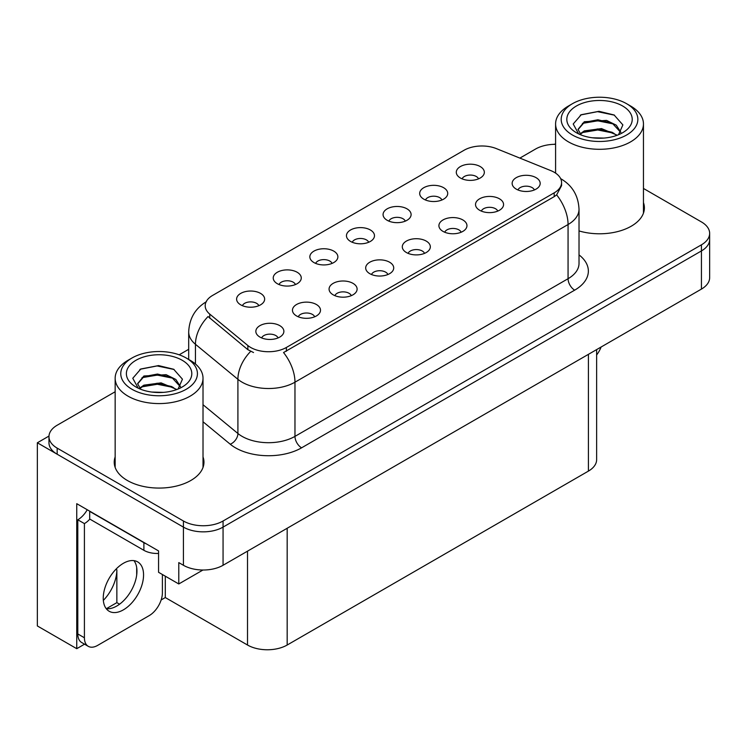 <?xml version="1.0" encoding="UTF-8"?>
<svg xmlns="http://www.w3.org/2000/svg" width="747" height="747" viewBox="0 0 747 747"><rect width="100%" height="100%" fill="white"/><g stroke="black" fill="none" stroke-linecap="round" stroke-linejoin="round"><path stroke-width="1.12" d="M534.366 189.953A8.413 4.856 0 0 0 532.107 187.59A8.413 4.856 0 0 0 523.824 186.358A8.413 4.856 0 0 0 517.96 189.953M536.075 177.665A14.016 8.096 0 0 0 518.11 176.759A14.016 8.096 0 0 0 513.469 186.825A14.016 8.096 0 0 0 516.252 189.112A14.016 8.096 0 0 0 538.858 186.825A14.016 8.096 0 0 0 536.075 177.665M405.294 221.131A8.413 4.856 0 0 0 403.035 218.759A8.413 4.856 0 0 0 394.743 217.526A8.413 4.856 0 0 0 388.879 221.131M407.003 208.843A14.016 8.096 0 0 0 389.038 207.937A14.016 8.096 0 0 0 384.388 217.993A14.016 8.096 0 0 0 387.17 220.29A14.016 8.096 0 0 0 409.786 217.993A14.016 8.096 0 0 0 407.003 208.843M441.907 199.991A8.413 4.856 0 0 0 439.647 197.619A8.413 4.856 0 0 0 431.364 196.386A8.413 4.856 0 0 0 425.491 199.991M443.615 187.702A14.016 8.096 0 0 0 425.65 186.797A14.016 8.096 0 0 0 421.009 196.863A14.016 8.096 0 0 0 423.782 199.15A14.016 8.096 0 0 0 446.398 196.863A14.016 8.096 0 0 0 443.615 187.702M295.448 284.542A8.413 4.856 0 0 0 293.188 282.179A8.413 4.856 0 0 0 284.906 280.947A8.413 4.856 0 0 0 279.033 284.542M297.157 272.253A14.016 8.096 0 0 0 279.191 271.357A14.016 8.096 0 0 0 274.551 281.414A14.016 8.096 0 0 0 277.324 283.701A14.016 8.096 0 0 0 299.939 281.414A14.016 8.096 0 0 0 297.157 272.253M387.908 274.513A8.413 4.856 0 0 0 385.648 272.141A8.413 4.856 0 0 0 377.366 270.909A8.413 4.856 0 0 0 371.502 274.513M389.617 262.225A14.016 8.096 0 0 0 371.651 261.319A14.016 8.096 0 0 0 367.01 271.376A14.016 8.096 0 0 0 369.793 273.673A14.016 8.096 0 0 0 392.399 271.376A14.016 8.096 0 0 0 389.617 262.225M314.683 316.784A8.413 4.856 0 0 0 312.423 314.422A8.413 4.856 0 0 0 304.132 313.189A8.413 4.856 0 0 0 298.268 316.784M316.392 304.505A14.016 8.096 0 0 0 298.427 303.599A14.016 8.096 0 0 0 293.776 313.656A14.016 8.096 0 0 0 296.559 315.944A14.016 8.096 0 0 0 319.174 313.656A14.016 8.096 0 0 0 316.392 304.505M478.519 178.85A8.413 4.856 0 0 0 476.259 176.479A8.413 4.856 0 0 0 467.977 175.256A8.413 4.856 0 0 0 462.113 178.85M480.228 166.562A14.016 8.096 0 0 0 462.262 165.657A14.016 8.096 0 0 0 457.622 175.722A14.016 8.096 0 0 0 460.404 178.01A14.016 8.096 0 0 0 483.01 175.722A14.016 8.096 0 0 0 480.228 166.562M424.52 253.373A8.413 4.856 0 0 0 422.27 251.001A8.413 4.856 0 0 0 413.978 249.769A8.413 4.856 0 0 0 408.114 253.373M426.229 241.085A14.016 8.096 0 0 0 408.264 240.179A14.016 8.096 0 0 0 403.623 250.245A14.016 8.096 0 0 0 406.405 252.533A14.016 8.096 0 0 0 429.011 250.245A14.016 8.096 0 0 0 426.229 241.085M497.754 211.093A8.413 4.856 0 0 0 495.494 208.721A8.413 4.856 0 0 0 487.212 207.498A8.413 4.856 0 0 0 481.339 211.093M499.463 198.805A14.016 8.096 0 0 0 481.498 197.899A14.016 8.096 0 0 0 476.847 207.965A14.016 8.096 0 0 0 479.63 210.252A14.016 8.096 0 0 0 502.245 207.965A14.016 8.096 0 0 0 499.463 198.805M461.142 232.233A8.413 4.856 0 0 0 458.882 229.861A8.413 4.856 0 0 0 450.59 228.638A8.413 4.856 0 0 0 444.726 232.233M462.851 219.945A14.016 8.096 0 0 0 444.885 219.039A14.016 8.096 0 0 0 440.235 229.105A14.016 8.096 0 0 0 443.018 231.393A14.016 8.096 0 0 0 465.633 229.105A14.016 8.096 0 0 0 462.851 219.945M332.06 263.402A8.413 4.856 0 0 0 329.8 261.039A8.413 4.856 0 0 0 321.518 259.807A8.413 4.856 0 0 0 315.654 263.402M333.769 251.123A14.016 8.096 0 0 0 315.804 250.217A14.016 8.096 0 0 0 311.163 260.273A14.016 8.096 0 0 0 313.945 262.561A14.016 8.096 0 0 0 336.552 260.273A14.016 8.096 0 0 0 333.769 251.123M368.682 242.261A8.413 4.856 0 0 0 366.422 239.899A8.413 4.856 0 0 0 358.13 238.666A8.413 4.856 0 0 0 352.267 242.261M370.381 229.983A14.016 8.096 0 0 0 352.416 229.077A14.016 8.096 0 0 0 347.775 239.133A14.016 8.096 0 0 0 350.558 241.43A14.016 8.096 0 0 0 373.164 239.133A14.016 8.096 0 0 0 370.381 229.983M278.061 337.924A8.413 4.856 0 0 0 275.811 335.562A8.413 4.856 0 0 0 267.519 334.329A8.413 4.856 0 0 0 261.655 337.924M279.77 325.636A14.016 8.096 0 0 0 261.805 324.74A14.016 8.096 0 0 0 257.164 334.796A14.016 8.096 0 0 0 259.947 337.084A14.016 8.096 0 0 0 282.553 334.796A14.016 8.096 0 0 0 279.77 325.636M351.295 295.644A8.413 4.856 0 0 0 349.036 293.282A8.413 4.856 0 0 0 340.753 292.049A8.413 4.856 0 0 0 334.88 295.644M353.004 283.365A14.016 8.096 0 0 0 335.039 282.459A14.016 8.096 0 0 0 330.389 292.516A14.016 8.096 0 0 0 333.171 294.813A14.016 8.096 0 0 0 355.787 292.516A14.016 8.096 0 0 0 353.004 283.365M258.835 305.682A8.413 4.856 0 0 0 256.576 303.319A8.413 4.856 0 0 0 248.284 302.087A8.413 4.856 0 0 0 242.42 305.682M260.544 293.394A14.016 8.096 0 0 0 242.579 292.497A14.016 8.096 0 0 0 237.929 302.554A14.016 8.096 0 0 0 240.711 304.841A14.016 8.096 0 0 0 263.327 302.554A14.016 8.096 0 0 0 260.544 293.394M554.19 172.249A25.239 14.566 0 0 0 550.819 170.615L496.391 148.616A25.239 14.566 0 0 0 464.074 150.25L212.587 295.438A25.239 14.566 0 0 0 205.192 305.747A25.239 14.566 0 0 0 209.758 314.104L247.864 345.525A25.239 14.566 0 0 0 286.381 347.467L554.19 192.847A25.239 14.566 0 0 0 561.576 182.548A25.239 14.566 0 0 0 554.19 172.249M48.985 436.071L37.35 442.784L183.417 527.111A28.041 16.191 0 0 0 223.064 527.111L701.433 250.927A28.041 16.191 0 0 0 709.65 239.479A28.041 16.191 0 0 1 701.433 250.927L223.064 527.111A28.041 16.191 0 0 1 183.417 527.111L57.174 454.232A28.041 16.191 0 0 1 48.966 442.784L48.966 436.678A28.041 16.191 0 0 0 57.174 448.125L183.417 521.004A28.041 16.191 0 0 0 223.064 521.004L701.433 244.82A28.041 16.191 0 0 0 709.65 233.372A28.041 16.191 0 0 0 701.433 221.934L643.456 188.449M555.591 143.835L554.311 144.32M84.551 644.175L76.745 648.685L76.745 503.683L158.56 550.922L158.56 572.295L178.785 583.967L178.785 562.603L183.417 565.274A28.041 16.191 0 0 0 223.064 565.274L701.433 289.089A28.041 16.191 0 0 0 709.65 277.641L709.65 233.372M202.96 570.008L178.785 583.967M76.745 648.685L37.35 625.949L37.35 442.784M596.629 349.596L596.629 459.657A28.041 16.191 180 0 1 588.421 471.105L287.175 645.025A28.041 16.191 180 0 1 247.518 645.025L165.302 597.553L165.302 576.189M136.682 575.022L136.682 567.505M165.302 597.553L161.147 599.953M106.363 608.693L116.859 602.633L119.576 604.202M103.338 600.401A29.908 17.265 120 0 0 116.859 569.812L115.916 569.27M116.859 602.633L116.859 569.812M115.159 456.912A44.867 25.902 0 0 0 114.226 462.169A44.867 25.902 0 0 0 127.364 480.489A44.867 25.902 0 0 0 176.264 486.101A44.867 25.902 0 0 0 203.959 462.169A44.867 25.902 0 0 0 203.016 456.912M115.159 463.019A44.867 25.902 0 0 0 114.543 465.222M561.576 182.548L561.576 185.639L556.636 194.883L554.19 196.657L283.543 352.547A32.709 18.89 60 0 1 294.972 382.193A37.387 21.588 180 0 1 242.103 382.193A37.387 21.588 180 0 1 237.91 379.308L195.453 344.292A37.387 21.588 180 0 1 188.692 331.92L188.692 359.438M253.532 352.547L247.864 349.68L208.058 316.541A32.709 21.878 129.5 0 0 195.453 344.292L195.453 363.985M579.018 230.926A44.867 25.902 0 0 0 644.39 207.89A44.867 25.902 0 0 0 643.456 202.624M555.591 144.311A28.041 16.191 0 0 0 535.543 149.045L519.865 158.103M188.692 349.307L179.177 354.797M115.159 391.755L57.174 425.23A28.041 16.191 0 0 0 48.966 436.678M203.642 465.222A44.867 25.902 0 0 0 203.016 463.019M644.073 210.943A44.867 25.902 0 0 0 643.456 208.73M601.102 347.019A18.694 10.794 -60 0 1 596.629 354.974M123.404 609.841A28.507 16.462 120 0 0 142.023 584.724A28.507 16.462 120 0 0 137.653 561.875A28.507 16.462 120 0 0 123.404 563.285A28.507 16.462 120 0 0 104.776 588.412A28.507 16.462 120 0 0 109.146 611.251A28.507 16.462 120 0 0 123.404 609.841M133.965 560.642A28.507 16.462 -60 0 1 134.385 583.949A28.507 16.462 -60 0 1 116.793 606.022A28.507 16.462 -60 0 1 106.233 608.674M162.398 574.508L162.398 592.744A18.694 10.794 -60 0 1 149.176 615.64L97.624 645.408A18.694 10.794 -60 0 1 88.277 646.332A18.694 10.794 -60 0 1 84.411 637.77L84.411 523.6L77.8 519.791A18.694 10.794 120 0 0 87.24 509.753M89.845 519.109A18.694 10.794 -60 0 1 84.411 523.6M88.277 646.332L81.666 642.513A18.694 10.794 -60 0 1 77.8 633.96L77.8 519.791M146.365 543.881A18.694 10.794 180 0 1 143.891 542.686L89.696 511.396A18.694 10.794 0 0 0 89.911 511.284M143.891 542.686L143.891 550.315A18.694 10.794 0 0 0 158.56 553.443M89.696 511.396L89.696 519.025L143.891 550.315M603.772 138.083L592.278 137.775M595.536 138.111L600.476 138.242M617.274 135.226L601.522 128.587L584.322 130.884L580.017 133.928M616.807 135.394L612.129 132.284L597.824 128.932L583.771 131.78M620.869 132.303L616.275 125.169L606.564 120.407L584.322 121.724L578.029 129.362L581.138 134.983M578.038 129.633L584.322 122.34L597.899 119.772L612.26 123.19L620.766 132.434M580.316 134.236L583.995 131.659M630.589 106.009L626.621 103.712A38.321 22.121 180 0 1 626.621 135.002A38.321 22.121 180 0 1 572.426 135.002A38.321 22.121 180 0 1 572.426 103.712A38.321 22.121 180 0 1 626.621 103.712L630.589 106.009A43.933 25.361 180 0 1 643.456 123.937A43.933 25.361 180 0 1 630.589 141.874A43.933 25.361 180 0 1 568.458 141.874A43.933 25.361 180 0 1 555.591 123.937A43.933 25.361 180 0 1 568.458 106.009L572.426 103.712M576.395 106.009A32.709 18.89 180 0 1 622.653 106.009A32.709 18.89 180 0 1 622.653 132.714A32.709 18.89 180 0 1 576.395 132.714A32.709 18.89 180 0 1 576.395 106.009M618.525 134.731L622.877 124.908L614.109 114.982L598.982 111.303L581.241 114.721L573.21 123.993L578.626 133.89M613.782 124.03L597.712 120.818L582.445 123.386M614.52 115.187L597.535 111.658L580.849 114.917M613.754 133.171L597.768 129.978L582.436 132.546M163.341 392.371L151.837 392.063M155.105 392.39L160.045 392.52M176.843 389.504L161.091 382.866L143.891 385.163L139.586 388.207M176.367 389.682L171.698 386.563L157.393 383.22L143.331 386.059M180.438 386.591L175.844 379.457L166.133 374.686L143.891 376.002L137.597 383.641L140.707 389.262M137.607 383.921L143.891 376.619L157.468 374.051L171.829 377.468L180.335 386.722M139.885 388.524L143.555 385.947M190.158 360.287L186.19 358A38.321 22.121 180 0 1 186.19 389.29A38.321 22.121 180 0 1 131.995 389.29A38.321 22.121 180 0 1 131.995 358A38.321 22.121 180 0 1 186.19 358L190.149 360.287A43.933 25.361 180 0 1 190.158 360.287A43.933 25.361 180 0 1 203.016 378.225A43.933 25.361 180 0 1 190.149 396.153A43.933 25.361 180 0 1 128.026 396.153A43.933 25.361 180 0 1 115.159 378.225A43.933 25.361 180 0 1 128.026 360.287L131.995 358M135.954 360.287A32.709 18.89 180 0 1 182.221 360.287A32.709 18.89 180 0 1 182.221 387.002A32.709 18.89 180 0 1 135.954 386.993A32.709 18.89 180 0 1 135.954 360.287M178.094 389.019L182.445 379.187L173.677 369.261L158.551 365.582L140.81 368.999L132.779 378.271L138.195 388.169M173.351 378.309L157.281 375.097L142.014 377.665M174.088 369.476L157.103 365.937L140.408 369.205M173.313 387.46L157.337 384.257L142.005 386.834M701.433 289.089L701.433 244.82M223.064 565.274L223.064 521.004M183.417 565.274L183.417 521.004M287.175 645.025L287.175 528.26M588.421 471.105L588.421 354.339M247.518 645.025L247.518 551.155M209.758 314.104L209.758 318.259M247.864 345.525L247.864 349.68M286.381 347.467L286.381 351.267M554.19 192.847L554.19 196.657M579.018 254.886A46.734 26.985 180 0 1 574.676 290.153L301.583 447.827A9.347 5.397 60 0 1 294.972 436.379L568.065 278.706A37.387 21.588 0 0 0 579.018 263.448L579.018 209.263A37.387 21.588 180 0 1 568.065 224.52A32.709 18.89 -120 0 0 556.636 194.883M301.583 447.827A46.734 26.985 180 0 1 235.492 447.827A46.734 26.985 180 0 1 230.253 444.222L203.016 421.766M250.656 351.417A32.709 21.878 129.5 0 0 237.91 379.308L237.91 433.493A37.387 21.588 0 0 0 242.103 436.379A37.387 21.588 0 0 0 294.972 436.379L294.972 382.193L568.065 224.52L568.065 278.706A9.347 5.397 60 0 0 574.676 290.153M57.174 448.125L57.174 454.232M203.016 404.725L237.91 433.493A9.347 6.256 -50.5 0 1 230.253 444.222M84.411 637.77L77.8 633.96M579.018 209.263C578.383 195.817 572.473 185.732 561.286 179.019L560.661 178.673M206.415 301.676C195.228 308.39 189.327 318.474 188.692 331.92M555.591 173.127L555.591 123.937M612.26 123.199L613.007 123.582M580.298 115.197L581.241 114.721M643.456 213.147L643.456 123.937M115.159 467.426L115.159 378.225M171.819 377.487L172.576 377.861M139.866 369.476L140.81 368.999M203.016 467.426L203.016 378.225"/></g></svg>

